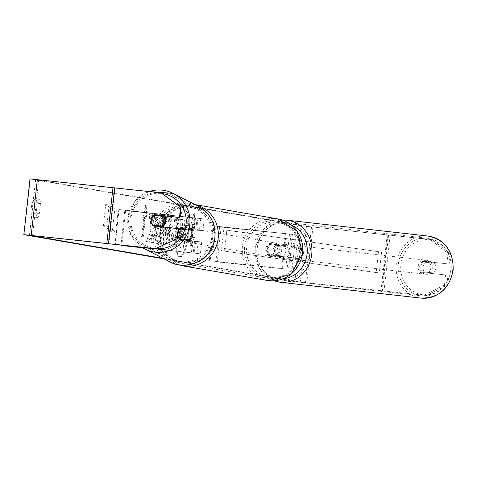 <?xml version="1.0" encoding="UTF-8"?>
<svg xmlns="http://www.w3.org/2000/svg" width="477" height="477" viewBox="0 0 477 477"><rect width="100%" height="100%" fill="white"/><g stroke="black" fill="none" stroke-linecap="round" stroke-linejoin="round"><path stroke-width="0.36" stroke-dasharray="2.38 1.79" d="M179.889 239.502A7.012 6.994 107.8 0 1 181.117 228.346L199.446 230.433L182.256 228.662A7.012 6.791 -80.2 0 0 181.027 239.818L198.211 241.583L179.626 239.418A7.012 6.994 107.8 0 1 180.855 228.262L202.934 230.814L183.12 228.811A7.012 6.791 -80.2 0 0 181.886 239.967L201.699 241.97L179.626 239.418M141.705 247.271L130.65 234.487L127.896 217.792L134.687 201.55L149.17 191.551A31.214 31.112 -62.9 0 0 141.705 247.271L200.394 253.824L142.492 247.772M141.812 247.336L196.906 253.436L142.385 247.7M124.783 210.56L200.751 218.579L118.845 209.498L204.239 218.967L124.783 210.56L120.973 245.065M125.648 210.709L121.796 245.572M118.845 209.498L114.999 244.355M119.107 209.582L115.255 244.439M181.027 239.818L181.886 239.967M182.256 228.662L183.12 228.811M162.472 226.867A7.012 6.994 117.1 0 1 151.638 220.291A7.012 6.994 117.1 0 1 163.182 215.747M162.24 226.843A7.012 6.994 117.1 0 1 152.926 225.305L152.467 225.072A7.012 6.994 107.8 0 1 151.167 222.371M191.629 235.137A7.012 6.994 117.1 0 1 189.095 239.8L188.791 239.645A7.012 6.994 117.1 0 1 178.857 238.56L179.167 238.715A7.012 6.994 117.1 0 1 180.252 228.96L179.942 228.799A7.012 6.994 117.1 0 1 189.876 229.884L190.18 230.045A7.012 6.994 117.1 0 1 191.629 235.137M191.164 234.905A7.012 6.994 117.1 0 1 181.022 240.39A7.012 6.994 117.1 0 1 177.259 233.384A7.012 6.994 117.1 0 1 187.407 227.899A7.012 6.994 117.1 0 1 191.164 234.905M179.167 238.715L189.095 239.8M190.18 230.045L180.252 228.96M154.22 215.389A7.012 6.994 117.1 0 0 154.011 215.55L153.552 215.312M155.031 214.859A7.012 6.994 117.1 0 1 163.104 215.735M154.011 215.55L163.945 216.636M188.791 239.645L178.857 238.56M179.942 228.799L189.876 229.884M190.907 234.773A7.012 6.994 117.1 0 1 180.765 240.259A7.012 6.994 117.1 0 1 177.003 233.253A7.012 6.994 117.1 0 1 187.151 227.767A7.012 6.994 117.1 0 1 190.907 234.773M165.799 221.936A7.012 6.994 117.1 0 1 155.651 227.428A7.012 6.994 117.1 0 1 151.895 220.422A7.012 6.994 117.1 0 1 162.037 214.93A7.012 6.994 117.1 0 1 165.799 221.936M130.132 218.043A28.972 28.87 117.1 0 1 172.03 195.379A28.972 28.87 117.1 0 1 187.562 224.315A28.972 28.87 117.1 0 1 145.664 246.979A28.972 28.87 117.1 0 1 130.132 218.043M155.24 230.88A28.972 28.87 117.1 0 1 197.138 208.216A28.972 28.87 117.1 0 1 212.67 237.147A28.972 28.87 117.1 0 1 170.772 259.81A28.972 28.87 117.1 0 1 155.24 230.88M180.121 256.87A23.659 5.885 96.1 0 0 180.211 256.882A23.659 5.885 96.1 0 0 188.546 234.171A23.659 5.885 96.1 0 0 185.309 209.844A23.659 5.885 96.1 0 0 185.219 209.832A23.659 5.885 96.1 0 0 176.884 232.543A23.659 5.885 96.1 0 0 180.121 256.87M179.441 256.799A23.659 5.885 96.1 0 0 179.537 256.811A23.659 5.885 96.1 0 0 187.866 234.1A23.659 5.885 96.1 0 0 184.635 209.773A23.659 5.885 96.1 0 0 184.539 209.761A23.659 5.885 96.1 0 0 176.21 232.472A23.659 5.885 96.1 0 0 179.441 256.799M36.204 213.279A7.012 1.747 96.1 0 0 37.319 217.476A7.012 1.747 96.1 0 0 37.349 217.482A7.012 1.747 96.1 0 0 39.305 213.815L40.438 203.554A7.012 1.747 96.1 0 0 39.293 199.35A7.012 1.747 96.1 0 0 37.337 203.017L36.204 213.279L30.796 212.7A7.012 1.747 96.1 0 0 31.911 216.904A7.012 1.747 96.1 0 0 31.941 216.904A7.012 1.747 96.1 0 0 33.897 213.237L35.03 202.975A7.012 1.747 96.1 0 0 33.885 198.772A7.012 1.747 96.1 0 0 31.929 202.439L30.796 212.7M295.573 258.081L296.706 247.819A7.012 1.747 -83.9 0 1 298.662 244.152A7.012 1.747 -83.9 0 1 299.806 248.356L298.674 258.617A7.012 1.747 -83.9 0 1 296.718 262.284A7.012 1.747 -83.9 0 1 296.694 262.284A7.012 1.747 -83.9 0 1 295.573 258.081L290.171 257.508L291.304 247.247A7.012 1.747 -83.9 0 1 293.26 243.58A7.012 1.747 -83.9 0 1 294.404 247.784L293.272 258.045A7.012 1.747 -83.9 0 1 291.316 261.712A7.012 1.747 -83.9 0 1 291.286 261.706A7.012 1.747 -83.9 0 1 290.171 257.508M423.975 261.33L449.149 264.025L423.975 261.33A7.012 6.386 -81.7 0 0 420.821 266.643A7.012 6.386 -81.7 0 0 422.747 272.48L447.915 275.175L446.788 285.413L426.39 295.519L294.893 281.513L164.094 258.916M447.915 275.175L425.043 272.814A7.012 6.386 98.3 0 1 423.117 266.977A7.012 6.386 98.3 0 1 426.271 261.664M150.97 230.093L147.041 241.63L149.301 242.024L152.926 231.118L151.674 242.435L153.582 242.763L156.665 214.877L154.757 214.549L153.958 221.757L152.914 224.786L152.324 214.125L150.028 213.732L150.97 230.093L150.297 230.021L146.361 241.559L147.041 241.63M166.306 221.584L168.971 222.049L170.003 217.184L171.976 217.524L165.978 244.928L164.154 244.618L164.321 216.2L166.354 216.552L166.306 221.584L165.632 221.513L168.971 222.049M426.39 295.519L300.295 282.086L163.033 258.379M430.254 239.412L432.55 239.746L450.276 253.788L447.981 253.454L430.254 239.412L306.455 226.313L35.715 179.549L161.47 192.982M143.499 215.926L146.248 205.325L146.6 216.463L145.563 216.284L143.255 237.2L142.224 237.021L144.531 216.105L142.826 215.854L145.574 205.253L146.248 205.325M193.787 224.613L194.825 224.792L194.473 213.654L191.724 224.256L192.756 224.434L190.448 245.351L191.48 245.53L193.787 224.613L193.113 224.542L190.806 245.458L191.48 245.53M169.633 235.549L169.639 235.471C170.504 228.859 171.863 225.681 173.711 225.943L174.654 226.104L175.536 218.138L177.444 218.466L174.367 246.353L171.416 245.846C169.609 245.351 169.013 241.917 169.633 235.549L168.965 235.399C169.83 228.787 171.183 225.609 173.038 225.871L174.654 226.104M173.628 225.931L172.954 225.859L173.628 225.931M157.142 220.803C158.149 216.993 159.401 215.073 160.886 215.038C162.985 216.057 163.635 221.066 162.848 230.075L162.836 230.152C161.691 239.019 159.944 243.646 157.607 244.027L155.323 237.707L157.261 233.45L158.43 236.986L157.726 236.908C158.805 236.658 159.622 234.296 160.183 229.819L160.194 229.741C160.636 225.156 160.361 222.574 159.372 222.008L160.045 222.079L158.12 225.198L157.142 220.803L156.462 220.732C157.476 216.922 158.722 215.002 160.212 214.966C162.305 215.986 162.961 220.994 162.168 230.003L162.162 230.081C161.011 238.947 159.27 243.574 156.927 243.956L154.649 237.635L155.323 237.707M160.803 215.026L160.123 214.954L160.803 215.026M157.672 244.033L156.927 243.956L157.672 244.033M154.649 237.635L156.581 233.378L157.726 236.908L158.406 236.98C159.479 236.729 160.302 234.368 160.862 229.89L160.868 229.813C161.309 225.227 161.035 222.646 160.045 222.079L159.372 222.008L157.446 225.126L158.12 225.198M432.55 239.746L301.047 225.74L30.009 178.899M154.059 215.371A7.012 6.994 -72.2 0 0 152.813 225.108M153.499 225.889A7.012 6.994 -72.2 0 0 153.6 225.991L178.631 228.721M445.619 274.841L444.492 285.079L446.788 285.413M447.981 253.454L446.854 263.686M424.095 295.185L444.492 285.079M450.276 253.788L449.149 264.025M422.747 272.48L425.043 272.814M296.706 247.819L291.304 247.247M299.806 248.356L294.404 247.784M298.674 258.617L293.272 258.045M153.6 225.991L153.183 225.854M37.337 203.017L31.929 202.439M40.438 203.554L35.03 202.975M39.305 213.815L33.897 213.237M178.839 237.701L181.212 229.288L180.646 219.259L182.852 219.641L183.311 228.346L184.146 228.489L185.082 220.022L186.996 220.356L183.907 248.302L180.646 247.736L178.732 244.313L178.839 237.701L178.165 237.629L180.539 229.216L179.966 219.187L180.646 219.259M182.852 219.641L182.178 219.569L182.631 228.274L183.472 228.417L184.408 219.951L186.322 220.285L183.234 248.231L179.972 247.664L178.058 244.242L178.732 244.313M178.058 244.242L178.165 237.629M183.234 248.231L183.907 248.302M186.322 220.285L186.996 220.356M184.408 219.951L185.082 220.022M183.472 228.417L184.146 228.489M182.631 228.274L183.311 228.346M182.178 219.569L179.966 219.187M180.539 229.216L181.212 229.288M145.574 205.253L145.92 216.391L146.6 216.463M145.92 216.391L145.563 216.284M144.889 216.212L142.581 237.129L143.255 237.2M144.531 216.105L143.857 216.033L141.55 236.95L142.581 237.129M141.55 236.95L142.224 237.021M143.857 216.033L142.826 215.854M190.806 245.458L190.448 245.351M193.113 224.542L194.145 224.721L193.793 213.583L191.044 224.184L192.082 224.363L189.768 245.279M192.082 224.363L192.756 224.434M191.044 224.184L191.724 224.256M193.793 213.583L194.473 213.654M194.145 224.721L194.825 224.792M167.725 227.923L166.193 227.66L166.085 235.668L167.725 227.923L166.193 227.66M165.519 227.589L165.412 235.596L166.085 235.668M168.298 221.972L169.329 217.113L170.003 217.184M169.329 217.113L171.976 217.524M171.303 217.452L165.304 244.856L165.978 244.928M165.304 244.856L164.154 244.618M163.474 244.54L163.641 216.129L164.321 216.2M163.641 216.129L166.354 216.552M165.674 216.48L165.632 221.513M165.412 235.596L167.051 227.851M172.501 239.46L173.312 232.09L172.406 231.929L173.079 232.001L171.583 235.519L172.28 239.376L173.175 239.532L173.986 232.162L172.376 231.929L170.903 235.447L171.601 239.305L173.175 239.532M173.312 232.09L173.986 232.162M173.98 226.032L174.862 218.067L175.536 218.138M174.862 218.067L177.444 218.466M176.77 218.394L173.694 246.281L174.367 246.353M173.694 246.281L170.736 245.774C168.93 245.279 168.339 241.845 168.953 235.477M146.361 241.559L148.627 241.952L152.246 231.047L151 242.364L152.908 242.692L155.985 214.805L154.077 214.477L153.284 221.686L152.235 224.715L151.65 214.054L149.355 213.66L150.297 230.021M149.355 213.66L150.028 213.732M151.65 214.054L152.324 214.125M152.235 224.715L152.914 224.786M153.284 221.686L153.958 221.757M154.077 214.477L154.757 214.549M155.985 214.805L156.665 214.877M152.908 242.692L153.582 242.763M151 242.364L151.674 242.435M152.246 231.047L152.926 231.118M148.627 241.952L149.301 242.024M156.581 233.378L157.261 233.45M157.446 225.126L156.462 220.732M180.825 237.474L181.487 241.046L182.739 241.267L183.478 234.559L181.504 234.261L180.145 237.403L180.807 240.974L182.059 241.189L182.804 234.487L181.54 234.267L182.214 234.338L180.825 237.474L180.145 237.403M182.804 234.487L183.478 234.559M182.059 241.189L182.739 241.267M276.243 244.779L291.071 246.257L271.473 244.075A7.012 6.791 -80.2 0 0 270.238 255.231L289.837 257.413L275.008 255.934A7.012 6.386 98.3 0 1 273.082 250.091A7.012 6.386 98.3 0 1 276.243 244.779L294.553 246.645L270.608 243.926A7.012 6.791 -80.2 0 0 269.38 255.082L293.325 257.801L276.445 256.143A7.012 6.386 98.3 0 1 274.519 250.3A7.012 6.386 98.3 0 1 277.674 244.987M287.088 269.225L209.29 260.68L288.531 269.267L215.831 261.813L287.088 269.225L288.4 257.377M209.29 260.68L213.136 225.824L295.865 234.791L221.113 227.165L292.377 234.41L214 225.973L210.148 260.83M213.136 225.824L214 225.973M221.113 227.165L217.262 262.022M219.676 226.957L215.831 261.813M270.238 255.231L269.38 255.082M271.473 244.075L270.608 243.926M275.008 255.934L276.445 256.143M274.126 242.847A7.012 6.791 99.8 0 1 280.088 250.753A7.012 6.791 99.8 0 1 272.164 256.727A7.012 6.791 99.8 0 1 266.631 248.875A7.012 6.791 99.8 0 1 274.126 242.847M279.194 255.475L278.163 255.296A7.012 6.791 99.8 0 1 268.509 254.271L269.547 254.45A7.012 6.791 99.8 0 1 270.62 244.689L280.273 245.715A7.012 6.791 99.8 0 1 279.194 255.475L269.547 254.45M280.273 245.715L279.236 245.536A7.012 6.791 99.8 0 0 269.588 244.51L270.62 244.689M191.056 230.308A7.012 6.791 99.8 0 1 189.983 240.062L191.015 240.241A7.012 6.791 99.8 0 1 181.367 239.215L180.33 239.037A7.012 6.791 99.8 0 1 181.409 229.276L192.094 230.486A7.012 6.791 99.8 0 0 187.92 227.94L188.439 228.03A7.012 6.791 99.8 0 1 193.972 235.876A7.012 6.791 99.8 0 1 186.048 241.851A7.012 6.791 99.8 0 1 180.515 234.004A7.012 6.791 99.8 0 1 188.439 228.03M181.409 229.276L182.441 229.455A7.012 6.791 99.8 0 1 187.92 227.94M189.983 240.062L180.33 239.037M269.588 244.51L279.236 245.536M278.163 255.296L268.509 254.271M191.015 240.241L181.367 239.215M182.441 229.455L192.094 230.486M188.874 228.119A7.012 6.791 99.8 0 1 194.837 236.026A7.012 6.791 99.8 0 1 186.912 242A7.012 6.791 99.8 0 1 181.379 234.153A7.012 6.791 99.8 0 1 188.874 228.119M273.267 242.698A7.012 6.791 99.8 0 1 279.224 250.604A7.012 6.791 99.8 0 1 271.3 256.578A7.012 6.791 99.8 0 1 265.767 248.726A7.012 6.791 99.8 0 1 273.267 242.698M269.32 278.461A28.972 28.06 99.8 0 1 267.567 278.216A28.972 28.06 99.8 0 1 244.707 245.792A28.972 28.06 99.8 0 1 275.676 220.875A28.972 28.06 99.8 0 1 277.429 221.119A28.972 28.06 99.8 0 1 300.283 253.537A28.972 28.06 99.8 0 1 269.32 278.461M184.927 263.882A28.972 28.06 99.8 0 1 183.174 263.638A28.972 28.06 99.8 0 1 160.314 231.214A28.972 28.06 99.8 0 1 191.283 206.297A28.972 28.06 99.8 0 1 193.036 206.541A28.972 28.06 99.8 0 1 215.896 238.959A28.972 28.06 99.8 0 1 184.927 263.882M419.647 266.589A7.012 6.386 96.4 0 1 426.784 260.269A7.012 6.386 96.4 0 1 432.353 267.895A7.012 6.386 96.4 0 1 425.216 274.215A7.012 6.386 96.4 0 1 419.647 266.589M434.505 263.215A7.012 6.386 96.4 0 1 435.811 268.289A7.012 6.386 96.4 0 1 433.48 272.981L424.405 272.045A7.012 6.386 96.4 0 1 423.099 266.977A7.012 6.386 96.4 0 1 425.43 262.278L431.912 262.922A7.012 6.386 96.4 0 0 427.648 260.37A7.012 6.386 96.4 0 0 422.837 261.986L425.43 262.278M284.489 246.335A7.012 6.386 96.4 0 1 285.795 251.403A7.012 6.386 96.4 0 1 283.463 256.101L285.192 256.298A7.012 6.386 96.4 0 1 280.381 257.914A7.012 6.386 96.4 0 1 276.117 255.356L274.388 255.165A7.012 6.386 96.4 0 1 273.082 250.091A7.012 6.386 96.4 0 1 275.414 245.399L277.137 245.589A7.012 6.386 96.4 0 1 281.949 243.974A7.012 6.386 96.4 0 1 286.218 246.526L275.414 245.399M275.676 250.383A7.012 6.386 96.4 0 1 282.813 244.069A7.012 6.386 96.4 0 1 288.382 251.695A7.012 6.386 96.4 0 1 281.245 258.009A7.012 6.386 96.4 0 1 275.676 250.383M274.388 255.165L283.463 256.101M424.405 272.045L421.817 271.753A7.012 6.386 96.4 0 0 426.08 274.311A7.012 6.386 96.4 0 0 430.892 272.689L433.48 272.981M422.837 261.986L431.912 262.922M430.892 272.689L421.817 271.753M285.192 256.298L276.117 255.356M277.137 245.589L286.218 246.526M277.113 250.544A7.012 6.386 96.4 0 1 284.256 244.23A7.012 6.386 96.4 0 1 289.825 251.856A7.012 6.386 96.4 0 1 282.688 258.176A7.012 6.386 96.4 0 1 277.113 250.544M418.204 266.422A7.012 6.386 96.4 0 1 425.347 260.108A7.012 6.386 96.4 0 1 430.916 267.734A7.012 6.386 96.4 0 1 423.779 274.048A7.012 6.386 96.4 0 1 418.204 266.422M450.807 269.791A28.972 26.384 96.4 0 1 421.322 295.871A28.972 26.384 96.4 0 1 398.319 264.371A28.972 26.384 96.4 0 1 427.803 238.291A28.972 26.384 96.4 0 1 450.807 269.791M309.716 253.913A28.972 26.384 96.4 0 1 280.232 279.993A28.972 26.384 96.4 0 1 257.222 248.493A28.972 26.384 96.4 0 1 286.707 222.413A28.972 26.384 96.4 0 1 309.716 253.913M376.186 272.594L221.429 250.699L223.737 229.789L378.494 251.677L376.186 272.594L379.287 272.91L221.429 250.699M378.494 251.677L226.843 230.105L224.536 251.021M226.843 230.105L223.737 229.789M381.594 251.993L379.287 272.91M103.378 225.466L112.274 231.846L114.581 210.929L105.685 204.55L103.378 225.466L106.86 225.848L115.756 232.227L112.274 231.846M105.685 204.55L109.173 204.931L118.069 211.317L114.581 210.929M118.069 211.317L115.756 232.227M109.173 204.931L106.86 225.848M192.702 240.843L191.396 252.697M195.397 241.404L194.091 253.257M192.964 240.927L191.659 252.78M194.538 241.255L193.227 253.108M197.079 218.251L195.767 230.099M197.937 218.4L196.631 230.248M195.242 217.84L193.936 229.687M195.504 217.923L194.199 229.777M155.681 248.595A27.708 27.612 117.1 0 1 131.127 218.049A27.708 27.612 117.1 0 1 162.311 193.602M169.752 261.807A31.214 31.112 117.1 0 1 153.016 230.635A31.214 31.112 117.1 0 1 198.164 206.213M156.748 231.142A27.708 27.612 -62.9 0 0 181.147 261.67A27.708 27.612 -62.9 0 0 211.675 237.141A27.708 27.612 -62.9 0 0 187.282 206.619A27.708 27.612 -62.9 0 0 156.748 231.142M306.455 226.313L300.295 282.086M35.715 179.549L29.562 235.286M30.307 178.97L24.154 234.744M301.047 225.74L294.893 281.513M115.088 187.92L108.929 243.687M114.367 187.843L108.207 243.61M38.732 179.799L32.579 235.572M311.541 226.927L305.381 282.694M387.175 234.964L381.016 290.737M387.861 235.036L381.701 290.809M390.156 235.37L383.997 291.143M388.552 235.203L382.393 290.976M312.918 227.165L306.759 282.933M178.171 237.552L178.845 237.624M179.972 247.664L180.646 247.736M170.903 235.447L171.583 235.519M171.601 239.305L172.28 239.376M170.915 235.37L171.589 235.441M168.965 235.399L169.639 235.471M170.736 245.774L171.416 245.846M162.168 230.003L162.848 230.075M162.162 230.081L162.836 230.152M160.183 229.819L160.862 229.89M160.194 229.741L160.868 229.813M180.139 237.486L180.813 237.558M180.807 240.974L181.487 241.046M282.891 256.519L281.579 268.366M283.749 256.668L282.444 268.515M286.963 257.169L285.657 269.016M286.289 233.658L284.984 245.512M285.431 233.509L284.119 245.363M290.94 234.368L289.628 246.221M289.503 234.159L288.197 246.013M277.811 218.907A31.214 30.23 -80.2 0 0 275.921 218.645A31.214 30.23 -80.2 0 0 242.554 245.494A31.214 30.23 -80.2 0 0 267.186 280.428M276.398 222.276A27.708 26.837 99.8 0 1 300.045 252.655A27.708 26.837 99.8 0 1 270.316 277.352A27.708 26.837 99.8 0 1 246.669 246.979A27.708 26.837 99.8 0 1 276.398 222.276M182.792 265.85A31.214 30.23 99.8 0 1 158.161 230.916A31.214 30.23 99.8 0 1 191.533 204.067A31.214 30.23 99.8 0 1 193.418 204.329A31.214 30.23 99.8 0 1 195.165 204.687M184.205 262.475A27.708 26.837 -80.2 0 0 213.934 237.779A27.708 26.837 -80.2 0 0 190.287 207.4A27.708 26.837 -80.2 0 0 160.558 232.102A27.708 26.837 -80.2 0 0 184.205 262.475M428.054 236.061A31.214 28.429 -83.6 0 0 396.28 264.163A31.214 28.429 -83.6 0 0 421.072 298.101M400.901 264.652A27.708 25.233 96.4 0 1 428.889 239.687A27.708 25.233 96.4 0 1 451.099 269.833A27.708 25.233 96.4 0 1 423.111 294.798A27.708 25.233 96.4 0 1 400.901 264.652M279.981 282.223A31.214 28.429 96.4 0 1 255.189 248.284A31.214 28.429 96.4 0 1 286.963 220.183M291.542 225.186A27.708 25.233 -83.6 0 0 256.93 248.451A27.708 25.233 -83.6 0 0 283.487 278.634M201.699 241.97L200.394 253.824M198.211 241.583L196.906 253.436M204.239 218.967L202.934 230.814M200.751 218.579L199.446 230.433M180.765 240.259L155.651 227.428M197.138 208.216L172.03 195.379M170.772 259.81L145.664 246.979M187.151 227.767L162.037 214.93M179.537 256.811L180.211 256.882M35.584 179.513L29.431 235.286M298.662 244.152L293.26 243.58M296.718 262.284L291.316 261.712M39.293 199.35L33.885 198.772M37.349 217.482L31.941 216.904M184.539 209.761L185.219 209.832M293.325 257.801L292.013 269.648M289.837 257.413L288.531 269.267M295.865 234.791L294.553 246.645M292.377 234.41L291.071 246.257M195.004 204.603L191.515 204.061L170.468 209.868L158.471 228.561L161.602 250.574L178.303 264.705M274.549 242.9L275.068 242.99M185.535 241.761L186.048 241.851M272.164 256.727L272.683 256.817M189.297 228.179L273.691 242.751M183.174 263.638L267.567 278.216M193.036 206.541L277.429 221.119M186.912 242L271.3 256.578M282.348 220.07L263.847 228.781L254.879 248.249L259.053 268.193L273.923 280.81M426.784 260.269L427.648 260.37M281.949 243.974L282.813 244.069M280.381 257.914L281.245 258.009M425.216 274.215L426.08 274.311M284.256 244.23L425.347 260.108M280.232 279.993L421.322 295.871M286.707 222.413L427.803 238.291M282.688 258.176L423.779 274.048"/><path stroke-width="0.72" d="M142.385 247.7L120.937 245.422L142.492 247.772M120.973 245.065L120.937 245.422M141.812 247.336L114.999 244.355L141.711 247.271A31.214 31.112 -62.9 0 0 189.786 224.56A31.214 31.112 -62.9 0 0 149.188 191.551L173.05 193.382L198.164 206.213A31.214 31.112 117.1 0 1 214.894 237.391A31.214 31.112 117.1 0 1 169.752 261.807C188.027 272.093 213.416 258.361 214.906 237.397C215.771 223.522 210.19 213.13 198.164 206.213M163.182 215.747A7.012 6.994 117.1 0 1 162.472 226.867M164.929 221.495A7.012 6.994 117.1 0 1 162.395 226.152L152.467 225.072A7.012 6.994 117.1 0 1 153.552 215.312L163.48 216.397A7.012 6.994 117.1 0 1 164.929 221.495M162.24 226.843A7.012 6.994 117.1 0 0 162.854 226.39L162.395 226.152M154.22 215.389A7.012 6.994 117.1 0 1 155.031 214.859M163.104 215.735A7.012 6.994 117.1 0 1 163.945 216.636L163.48 216.397M162.854 226.39L152.968 225.311M163.033 258.379L29.431 235.286L155.311 248.755L177.086 238.822L155.311 248.755M164.094 258.916L23.85 234.672L154.894 248.618M177.504 238.953L178.631 228.721L153.183 225.854A7.012 6.994 107.8 0 1 152.467 225.072M151.167 222.371A7.012 6.994 107.8 0 1 154.417 214.698L179.447 217.434L180.574 207.197L161.047 192.845L180.992 207.334L179.865 217.566L179.447 217.434M23.85 234.672L30.009 178.899L161.047 192.845M178.213 228.59L177.086 238.822M180.992 207.334L180.574 207.197M179.865 217.566L154.834 214.835A7.012 6.994 -72.2 0 0 154.059 215.371M152.813 225.108A7.012 6.994 -72.2 0 0 153.499 225.889M154.834 214.835L154.417 214.698M162.311 193.602A27.708 27.612 117.1 0 1 186.054 224.047A27.708 27.612 117.1 0 1 155.681 248.595M114.671 187.783L108.512 243.556M37.355 179.561L31.202 235.334M112.989 187.604L106.83 243.377M269.07 280.691A31.214 30.23 -80.2 0 0 302.442 253.842A31.214 30.23 -80.2 0 0 277.811 218.907L297.135 231.19L302.549 253.859L291.059 274.168L269.088 280.691L267.186 280.428A31.214 30.23 -80.2 0 0 269.07 280.691M195.165 204.687A31.214 30.23 99.8 0 1 217.906 240.169A31.214 30.23 99.8 0 1 184.682 266.112A31.214 30.23 99.8 0 1 182.792 265.85L267.186 280.428M452.84 270A31.214 28.429 -83.6 0 0 428.054 236.061C445.148 239.877 453.514 251.2 453.15 270.036C449.513 288.776 438.816 298.131 421.072 298.101A31.214 28.429 -83.6 0 0 452.84 270M282.348 220.07L286.963 220.183A31.214 28.429 96.4 0 1 311.749 254.122A31.214 28.429 96.4 0 1 279.981 282.223L421.072 298.101M283.487 278.634A27.708 25.233 -83.6 0 0 307.128 253.633A27.708 25.233 -83.6 0 0 291.542 225.186M169.752 261.807L141.705 247.271M195.004 204.603L277.811 218.907M178.303 264.705L182.792 265.85M286.963 220.183L428.054 236.061M273.923 280.81L279.981 282.223"/></g></svg>
